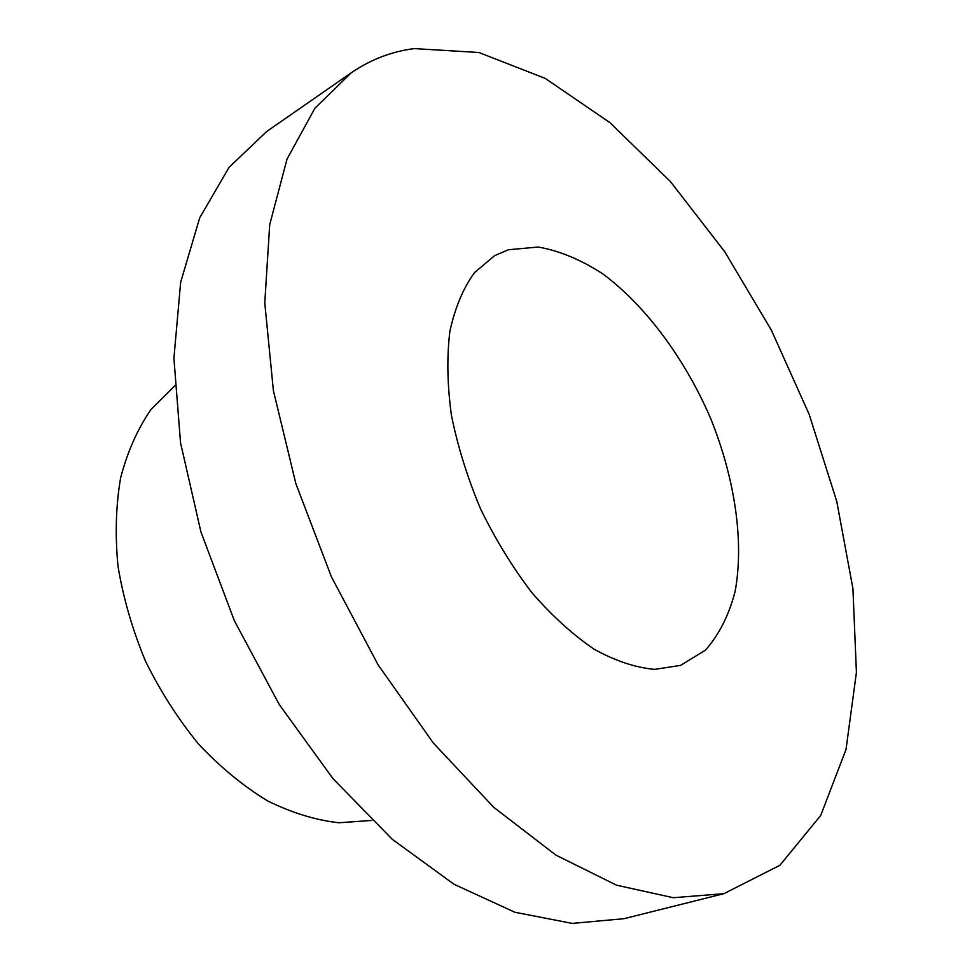 <?xml version="1.0" encoding="UTF-8"?>
<svg xmlns="http://www.w3.org/2000/svg" width="972" height="972" viewBox="0 0 972 972"><rect width="100%" height="100%" fill="white"/><g stroke="black" fill="none" stroke-linecap="round" stroke-linejoin="round"><path stroke-width="1.46" d="M414.193 48.6L478.88 52.5L545.207 78.404L609.869 122.594L670.34 181.448L724.699 251.675L771.416 330.249L809.178 414.4L836.758 501.418L852.918 588.461L856.417 672.381L846.029 749.485L820.708 815.459L779.884 865.311L723.861 893.681L673.292 897.715L616.613 885.213L555.863 855.093L493.703 807.282L433.318 743.009L378.12 664.872L331.403 576.809L295.877 483.667L273.399 390.683L264.773 302.924L269.706 224.654L287.032 159.092L314.928 108.196L351.257 72.791C370.624 59.571 391.607 51.504 414.193 48.6M723.861 893.681L623.975 918.698L572.216 923.4L514.844 912.246L453.973 884.241L392.287 839.31L332.959 778.608L279.28 704.566L234.41 620.829L200.925 531.939L180.537 442.795L173.903 358.17L180.683 282.159L199.685 217.898L229.052 167.366L266.668 131.512L351.257 72.791M508.441 249.731L538.209 247.034C559.447 250.764 580.989 259.718 602.81 273.897C646.003 306.046 684.908 358.838 710.593 418.312C734.832 478.285 744.309 541.416 735.111 591.486C728.939 615.215 719.061 634.74 705.514 650.074L680.631 665.383L654.63 669.368C635.53 667.63 615.398 660.936 594.244 649.272C572.909 634.801 552.145 615.956 531.951 592.75C512.596 567.417 495.489 539.521 480.642 509.073C467.496 477.835 457.763 446.598 451.433 415.36C447.266 384.888 446.743 356.846 449.89 331.258C455.054 307.65 463.255 288.089 474.518 272.573L494.651 255.624L508.441 249.731M371.79 820.441L338.754 822.762C315.39 820.113 291.576 812.762 267.312 800.734C243.231 786.032 220.34 767.187 198.665 744.175C178.155 719.122 160.441 691.457 145.508 661.191C132.556 630.026 123.395 598.473 118.037 566.542C114.988 535.074 115.862 505.44 120.662 477.641C127.575 451.445 137.72 428.688 151.097 409.358L174.608 386.005"/></g></svg>
